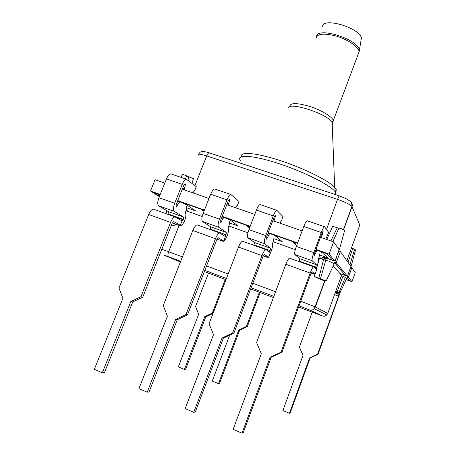 <?xml version="1.0" encoding="UTF-8"?>
<svg xmlns="http://www.w3.org/2000/svg" width="456" height="456" viewBox="0 0 456 456"><rect width="100%" height="100%" fill="white"/><g stroke="black" fill="none" stroke-linecap="round" stroke-linejoin="round"><path stroke-width="0.68" d="M336.454 257.013L336.534 257.332M316.378 269.097L319.457 258.29L328.981 261.191L334.225 263.682M340.033 279.517L341.515 275.538L346.765 278.24M323.572 259.646L318.772 278.2L326.205 280.907L323.11 280.172M342.946 276.353L337.115 291.68L339.971 292.917L335.696 291.475M295.306 249.66L273.087 241.743M247.927 232.788L228.815 225.982M202.185 216.497L185.991 210.729M319.457 258.29L318.864 258.067M300.76 301.205L315.227 306.888L327.739 313.42L341.55 275.327L333.182 265.916M323.566 280.269L323.07 280.286M318.772 278.2L314.212 276.615L323.469 280.508M314.212 276.615L314.936 274.119M175.509 224.101L174.682 225.891L171.53 224.911M159.355 196.616L150.503 191.001L155.08 179.698L164.81 183.09M182.286 189.172L209.008 198.48M226.763 204.664L254.756 214.411M272.796 220.693L302.134 230.913M320.477 237.297L333.581 241.862L339.116 249.711L334.943 261.151L329.54 259.23C325.949 257.999 324.319 257.617 324.655 258.096L325.481 258.598M338.859 250.954L340.364 251.484L350.943 266.498L347.426 276.222L340.068 273.657M350.687 267.364L351.838 267.775L355.264 272.625L351.986 281.722L346.127 279.613M315.985 249.46L329.101 254.095L333.581 241.862M150.503 191.001L160.233 194.438M177.72 200.617L204.453 210.062M222.214 216.338L250.224 226.233M268.276 232.611L297.631 242.98M347.221 276.952L348.378 277.368L351.838 267.775M348.378 277.368L351.986 281.722M334.755 262.206L336.26 262.741L340.364 251.484M336.26 262.741L347.426 276.222M329.101 254.095L334.943 261.151M177.629 200.828L186.179 204.533M159.828 195.436L157.109 193.583L159.908 195.242M159.264 194.461L160.147 194.649M222.129 216.554L230.422 220.185M203.94 211.356L200.703 209.099L204.128 210.883M202.891 209.885L204.368 210.279M296.691 245.499L292.564 241.56L293.772 242.586L295.551 243.219M294.747 242.375L297.546 243.208M315.9 249.694L321.127 251.695L321.862 252.521L323.617 253.143M249.552 227.983L245.835 225.047L249.147 226.803M248.024 225.851L250.139 226.455M268.191 232.834L271.753 234.093L276.211 236.373M268.174 232.879L273.514 234.925L274.592 235.803M274.575 235.849L276.313 236.464M247.306 226.204L249.267 226.9L248.03 225.919L250.122 226.501M315.883 249.74L321.109 251.74L321.862 252.521M321.845 252.567L323.686 253.222M293.647 242.598L295.642 243.304L294.736 242.432L297.529 243.259M222.112 216.606L227.544 218.68L228.929 219.655M228.912 219.701L230.559 220.282M204.145 210.837L202.897 209.959L204.351 210.324M202.527 210.37L204.111 210.928M177.612 200.879L183.124 202.977L184.8 204.049M184.783 204.094L186.339 204.647M160.005 195.003L159.269 194.53L160.13 194.695M159.241 195.06L159.891 195.288M346.332 279.18L346.902 279.83L349.963 280.936L347.033 277.47M325.345 258.957L322.392 257.406C321.913 256.739 324.193 257.264 329.215 258.991L332.344 260.102L326.941 253.713L322.854 252.265L327.636 257.754L319.816 254.972M292.564 241.56L275.082 235.387L282.178 241.623L273.976 238.71M245.835 225.047L228.958 219.085L238.203 226.016L229.659 222.984M200.703 209.099L184.395 203.33L195.652 210.917L186.783 207.771M157.075 193.675L153.495 192.409L159.509 196.24M339.931 273.503L345.249 275.367L334.567 262.73M332.344 260.102L326.975 253.616L322.854 252.265M325.379 258.865L322.267 257.133M345.249 275.367L334.596 262.639M349.963 280.936L347.062 277.396M157.109 193.583L153.495 192.409M200.743 209.008L184.395 203.33M245.875 224.956L228.958 219.085M292.598 241.469L275.082 235.387M325.801 239.149L328.673 232.412L324.478 226.7C323.646 227.162 322.574 229.106 321.263 232.526L313.825 252.652C312.354 256.853 311.813 259.544 312.2 260.735L316.378 264.714L315.449 268.259M299.107 261.584L299.706 258.729L294.861 254.539C294.382 253.314 294.872 250.618 296.337 246.445L303.793 226.472C305.11 223.081 306.227 221.171 307.144 220.738L307.447 220.795M322.82 231.597L323.167 231.716L321.383 237.616M315.746 250.105L316.834 250.486L314.155 256.13L314.509 253.462L321.942 233.324L322.945 231.511L323.167 231.716M294.867 254.528L312.2 260.735L294.861 254.539M316.128 268.869L316.538 267.786C317.86 264.041 318.402 261.527 318.168 260.256L319.901 253.753M313.876 266.834L316.772 269.456L315.05 274.147L312.086 271.651L310.941 273.589L281.945 352.26L280.999 352.209L310.177 273.064C311.562 269.439 312.702 267.347 313.591 266.794L313.876 266.834M315.05 274.147L312.24 273.361L312.964 273.959L313.563 273.731M280.999 352.209L270.151 357.236L242.016 433.2L233.141 429.358L261.305 353.702L256.585 342.536L285.861 264.246C287.263 260.661 288.466 258.615 289.474 258.113L289.805 258.17M281.945 352.26L271.177 357.259L243.259 432.681L242.016 433.2M271.177 357.259L270.151 357.236M337.531 292.182L337.275 292.894L338.996 294.342L338.58 296.138L317.541 354.295L309.578 357.966L289.492 413.307L290.147 413.028L310.126 357.977L318.054 354.323L340.176 292.467M337.275 292.894L335.456 292.136M312.212 312.189L299.415 347.193L303.012 355.378L282.902 410.554L289.492 413.307M317.541 354.295L318.054 354.323M309.578 357.966L310.126 357.977M280.052 223.218L281.124 220.858L281.386 221.12L283.068 216.657L276.86 210.324C275.806 210.7 274.615 212.564 273.281 215.905L265.797 235.609C264.343 239.736 263.938 242.427 264.588 243.692L270.568 248.275L269.564 252.151M253.975 245.334L254.454 242.489L247.847 237.713L264.583 243.703L247.853 237.701C247.112 236.413 247.471 233.723 248.925 229.624L256.42 210.068C257.765 206.75 258.997 204.915 260.12 204.567L260.513 204.658M281.386 221.12L281.056 221.006M275.236 215.141L275.709 215.3L274.033 221.126M268.037 233.233L269.519 233.757L266.64 239.218L266.788 236.527L274.278 216.799L275.384 215.067L275.709 215.3M269.336 255.331L271.132 251.438C272.449 247.762 272.87 245.254 272.414 243.92L273.76 239.56L273.948 237.473M266.161 249.66L270.328 252.709L268.59 257.309L264.355 254.374L263.061 256.215L233.888 333.228L232.617 333.04L261.983 255.582C263.397 252.037 264.662 250.036 265.78 249.586L266.161 249.66M268.59 257.309L266.099 256.631L267.125 257.332L267.951 257.133M232.617 333.04L222.038 338.004L193.749 412.315L185.199 408.616L213.511 334.596L209.082 323.714L238.522 247.072C239.947 243.567 241.275 241.612 242.495 241.201L242.923 241.292M233.888 333.228L223.377 338.158L195.305 411.95L193.749 412.315M223.377 338.158L222.038 338.004M361.648 38.692L361.437 37.888C358.718 27.109 321.406 16.769 322.705 26.995M351.354 265.517L349.444 264.377L349.98 264.605L354.603 249.272L352.784 248.429L348.008 262.331M337.166 255.064L337.28 254.744M339.669 248.748L337.4 247.277M344.605 230.468L341.168 228.638L337.28 227.738L330.902 240.928M187.94 180.126L188.944 176.917L193.486 178.621L191.942 183.266M326.73 239.474L332.703 226.33L337.28 227.738M346.868 260.718L347.569 258.729M188.944 176.917L186.607 175.839C183.865 174.676 182.44 174.272 182.337 174.625L180.986 177.304M355.503 249.939L354.603 249.272M208.495 273.098L195.538 306.512L198.668 314.252L178.313 366.875L184.395 369.411L185.552 369.366L205.781 316.857L213.032 313.432M225.23 279.408L212.291 313.072L204.738 316.646L184.395 369.411M212.291 313.072L213.094 313.255M204.738 316.646L205.781 316.857M229.653 335.211L212.262 381.051L218.504 383.656L219.501 383.536L239.662 330.207L247.312 326.621L260.142 292.564M259.344 292.267L246.457 326.45L238.773 330.058L218.504 383.656M246.457 326.45L247.312 326.621M238.773 330.058L239.662 330.207M193.008 192.911L194.17 190.665L194.581 190.973L196.285 186.681L186.436 179.236C185.005 179.453 183.597 181.163 182.223 184.366L174.665 203.285C173.24 207.258 173.086 209.942 174.203 211.339L183.426 217.005L183.306 219.399L181.853 221.399M174.203 211.339L158.58 205.747C157.383 204.328 157.497 201.649 158.922 197.699L166.491 178.912C167.871 175.737 169.307 174.055 170.806 173.861L171.359 174.004M194.581 190.973L194.096 190.807M184.885 183.893L185.581 184.133L184.11 189.81M177.481 201.216L179.664 201.991L178.439 203.233L176.421 207.098L176.107 206.899L176.215 204.379L183.779 185.432L185.085 183.842L185.581 184.133M142.751 297.13L140.921 296.708L130.826 301.547L102.315 372.752L104.43 372.666L132.724 301.935L142.751 297.13L172.197 223.246L173.753 221.576L180.285 225.298L178.376 224.825L180.433 225.828C181.864 225.549 183.266 223.793 184.634 220.567L184.731 220.339C186.025 216.788 186.236 214.291 185.37 212.849L186.607 208.603L186.55 206.5M140.921 296.708L170.555 222.42C172.015 219.028 173.502 217.193 175.03 216.913L182.041 220.875L180.285 225.298M168.11 214.354L168.344 211.59L158.574 205.759L174.198 211.35M102.315 372.752L94.352 369.309L122.881 298.372L118.982 288.015L148.673 214.48C150.138 211.122 151.683 209.327 153.296 209.093L153.894 209.247M132.724 301.935L130.826 301.547M235.815 207.816L236.932 205.508L237.268 205.798L238.967 201.421L230.873 194.512C229.624 194.809 228.319 196.593 226.968 199.865L219.439 219.165C217.996 223.212 217.723 225.902 218.618 227.236L226.273 232.378L226.045 234.772L225.241 236.396M218.618 227.236L202.453 221.451C201.478 220.094 201.706 217.404 203.142 213.385L210.683 194.222C212.046 190.978 213.385 189.223 214.702 188.955L215.175 189.069M237.268 205.798L236.858 205.656M229.288 199.249L229.875 199.449L228.302 205.2M221.975 216.948L223.822 217.603L222.699 218.914L220.755 222.881L220.721 220.174L228.251 200.845L229.459 199.186L229.875 199.449M187.519 314.857L185.957 314.554L175.628 319.457L147.214 392.177L149.055 391.96L177.253 319.73L187.519 314.857L216.839 239.446L218.27 237.69L223.696 241.03L221.508 240.46L223.229 241.349C224.477 240.99 225.777 239.166 227.128 235.872L227.219 235.632C228.524 232.018 228.844 229.516 228.171 228.131L229.459 223.828L229.522 221.73M185.957 314.554L215.471 238.71C216.908 235.245 218.293 233.329 219.621 232.965L225.441 236.527L223.696 241.03M210.324 229.619L210.689 226.786L202.447 221.462L218.612 227.248M147.214 392.177L138.96 388.609L167.398 316.168L163.242 305.554L192.82 230.491C194.267 227.065 195.704 225.19 197.135 224.871L197.647 224.996M177.253 319.73L175.628 319.457M322.067 258.512L320.255 257.811L319.314 258.238M187.194 210.535L186.19 210.039M320.454 278.679L325.783 260.188M338.973 292.456L345.352 277.396M325.014 280.679L315.404 306.973L314.315 308.706L326.781 314.942L327.721 313.471M161.829 249.255L168.669 251.74L179.122 225.412M180.679 261.299L168.486 256.711C167.66 256.061 167.717 254.408 168.669 251.74L182.417 256.888M206.545 265.922L228.171 274.022M252.818 283.25L275.572 291.772M168.486 256.711L163.63 255.001L180.416 261.961M204.362 271.542L225.988 279.693M250.646 288.984L273.406 297.563M298.606 307.065L322.363 315.922L309.293 309.829L299.05 305.851M273.851 296.372L251.091 287.804M226.438 278.525L204.812 270.385M324.82 280.628L314.315 308.706C312.85 310.074 311.18 310.445 309.293 309.829M323.709 316.19C324.37 316.492 325.39 316.076 326.781 314.942C325.498 316.139 324.022 316.47 322.363 315.922M321.263 232.526L303.793 226.472M313.825 252.652L296.337 246.445M312.964 273.959L311.06 273.269M316.378 264.714L299.706 258.729M315.905 267.108L299.278 261.123M310.177 273.064L285.861 264.246M315.17 251.666L315.94 251.94M320.956 235.997L321.725 236.265M335.166 292.94L338.996 294.342M334.544 294.656L338.58 296.138M273.281 215.905L256.42 210.068M265.797 235.609L248.925 229.624M267.125 257.332L263.186 255.901M270.568 248.275L254.454 242.489M270.22 250.669L254.146 244.883M261.983 255.582L238.522 247.072M267.455 234.766L268.504 235.136M273.281 219.416L274.33 219.781M335.884 194.723L335.491 192.29C332.082 186.105 305.685 172.471 279.34 163.784C252.955 155.023 235.82 154.071 240.323 160.432M241.475 156.265C240.255 151.358 257.002 152.908 280.685 160.74C304.34 168.52 328.633 180.639 334.693 187.325L336.243 189.457L335.986 191.959M289.868 106.71C289.771 102.788 296.172 102.623 309.054 106.208C320.756 109.85 332.082 116.559 333.353 120.435L332.88 122.664M332.532 122.915L332.162 123.12M332.943 125.041L332.869 123.627L332.128 122.299C326.41 113.111 287.12 100.987 288.027 108.539M357.897 55.068L359.174 51.608C358.33 46.626 347.238 39.136 335.496 35.853C322.529 32.809 316.019 33.943 315.968 39.25M316.578 36.389C317.342 26.693 356.472 38.538 359.311 49.47L359.545 50.325L358.422 53.614M359.63 225.469L359.79 225.03L351.918 206.471C350.003 204.43 345.209 202.071 337.543 199.386L206.71 155.918L194.923 185.609M326.519 229.288L337.543 199.386C338.335 197.311 338.973 196.148 339.458 195.903L209.201 152.823C208.369 152.937 207.537 153.968 206.71 155.918C200.321 153.911 197.511 153.666 198.292 155.188M349.986 201.21C352.021 202.527 352.705 204.356 352.043 206.693L343.659 229.647M359.79 225.03L346.856 260.701M186.607 175.839L185.524 178.86M339.007 228.04L332.886 241.623M343.482 229.562L351.918 206.471C352.038 202.783 350.419 201.643 349.769 201.01L346.856 199.027L339.629 195.96M198.577 154.242C200.737 151.13 200.48 152.355 201.227 151.757C201.712 151.723 202.435 150.748 209.201 152.823L209.538 152.937M182.223 184.366L166.491 178.912M174.665 203.285L158.922 197.699M179.943 225.709L172.322 222.95M183.426 217.005L168.344 211.59M183.306 219.399L168.258 213.984M183.158 219.769L175.52 217.022M170.555 222.42L148.673 214.48M176.888 202.686L178.439 203.233M182.776 187.946L184.321 188.488M226.968 199.865L210.683 194.222M219.439 219.165L203.142 213.385M222.807 241.258L216.965 239.138M226.273 232.378L210.689 226.786M226.045 234.772L210.495 229.18M215.471 238.71L192.82 230.491M221.394 218.452L222.699 218.914M227.248 203.41L228.559 203.866M187.165 210.461L187.479 211.265M336.608 257.133L334.282 263.5M348.755 272.711L346.799 278.126M339.971 292.917L346.811 278.137M326.205 280.907L334.305 263.517M165.978 213.653L166.873 210.712M325.687 258.033L324.968 259.988M341.538 275.641L338.996 282.372M322.039 258.438L322.409 259.316M324.478 226.7L307.144 220.738M313.591 266.794L289.474 258.113M276.86 210.324L260.12 204.567M265.78 249.586L242.495 241.201M334.732 194.341L335.491 192.29L334.693 187.325L332.128 122.299L333.353 120.435L359.174 51.608L361.437 37.888M349.456 270.779L351.405 265.375L355.537 249.814M337.434 254.864L339.748 248.52M344.662 230.263L339.731 248.497M186.436 179.236L170.806 173.861M175.03 216.913L153.296 209.093M230.873 194.512L214.702 188.955M219.621 232.965L197.135 224.871"/></g></svg>
